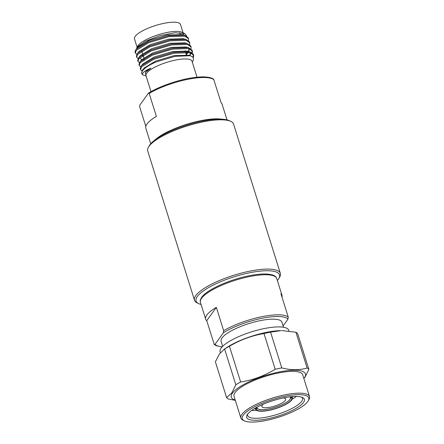 <?xml version="1.0" encoding="UTF-8"?>
<svg xmlns="http://www.w3.org/2000/svg" width="444" height="444" viewBox="0 0 444 444"><rect width="100%" height="100%" fill="white"/><g stroke="black" fill="none" stroke-linecap="round" stroke-linejoin="round"><path stroke-width="0.67" d="M148.424 147.219L149.234 145.799A43.728 11.744 -17.4 0 1 201.082 121.401A43.728 11.744 -17.4 0 1 229.376 120.685L230.858 121.384A44.977 12.077 162.6 0 0 201.754 122.122A44.977 12.077 162.6 0 0 148.424 147.219A44.977 12.077 162.6 0 0 147.73 150.966L194.511 300.249A44.977 12.077 -17.4 0 1 248.535 271.412A44.977 12.077 -17.4 0 1 280.347 273.354A44.977 12.077 -17.4 0 1 279.653 277.1L278.838 278.516A43.728 11.744 162.6 0 0 248.59 272.988A43.728 11.744 162.6 0 0 206.66 288.739A43.728 11.744 162.6 0 0 198.696 303.629A43.728 11.744 162.6 0 0 201.065 304.445M198.696 303.629L197.219 302.93A44.977 12.077 -17.4 0 1 194.511 300.249M280.347 273.354L233.566 124.065A44.977 12.077 162.6 0 0 230.858 121.384M277.361 280.536A43.728 11.744 162.6 0 0 278.838 278.516M150.999 91.636L145.993 75.652A24.109 6.477 -17.4 0 1 146.692 73.143A24.109 6.477 -17.4 0 1 171.04 61.117A24.109 6.477 -17.4 0 1 192.008 61.233L197.019 77.217M136.857 47.602L137.729 46.082A24.109 6.477 -17.4 0 1 138.056 45.582A24.109 6.477 -17.4 0 1 159.146 34.482A24.109 6.477 -17.4 0 1 181.918 32.234L184.837 33.622L174.925 32.739L159.923 35.659L145.471 41.209L137.152 47.153L136.397 48.962M137.079 47.214L134.477 38.906A24.109 6.477 -17.4 0 1 135.176 36.391A24.109 6.477 -17.4 0 1 159.524 24.37A24.109 6.477 -17.4 0 1 180.492 24.487L183.095 32.795M146.265 76.535L145.865 76.34L145.393 72.366L150.855 68.154C147.896 69.392 145.704 70.574 144.278 71.7C142.446 73.166 142.025 74.253 143.007 74.958A27.484 7.382 -17.4 0 1 141.803 73.56A27.484 7.382 -17.4 0 1 142.596 70.696A27.484 7.382 -17.4 0 1 155.567 62.154L175.058 56.294L190.398 55.733L193.462 57.559L193.212 60.495L192.285 62.11M141.803 73.56L141.564 72.799L142.43 70.163L144.405 67.865L155.533 61.111L173.848 55.678L188.461 55.234L189.36 55.511L191.419 53.136M144.833 75.585L143.007 74.958M141.908 70.923L140.554 69.58L141.425 66.944L153.835 59.241L173.965 53.219L190.121 52.703L193.656 55.211L193.401 57.465M140.554 69.58L140.265 68.665L141.347 65.773L153.546 58.325L173.676 52.298L189.782 51.77L193.368 54.296L193.656 55.211M188.3 52.348L186.119 54.129M140.615 66.789L139.261 65.451L140.126 62.809L152.536 55.106L172.666 49.084L188.822 48.568L192.363 51.077L192.291 52.864M189.283 50.122L188.012 51.432M187.107 52.22L185.842 53.202M139.261 65.451L138.972 64.53L140.049 61.638L152.248 54.19L172.383 48.163L188.484 47.636L192.074 50.161L192.363 51.077M139.316 62.654L137.962 61.316L138.833 58.675L151.243 50.971L171.373 44.949L187.529 44.433L191.064 46.942L190.992 48.729M137.962 61.316L137.673 60.395L138.756 57.504L150.954 50.055L171.084 44.028L187.19 43.501L190.781 46.026L191.064 46.942M138.023 58.519L136.669 57.182L137.535 54.54L149.944 46.836L170.08 40.815L186.23 40.299L189.771 42.807L189.699 44.6M136.669 57.182L136.38 56.26L137.462 53.369L149.656 45.921L169.791 39.899L185.892 39.366L189.483 41.891L189.771 42.807M136.724 54.384L135.37 53.047L136.241 50.411L148.651 42.707L168.781 36.68L184.937 36.164L188.472 38.672L188.4 40.465M135.37 53.047L135.109 52.203A27.484 7.382 -17.4 0 1 135.026 51.382L136.164 49.234L148.363 41.786L168.492 35.764L184.599 35.231L188.189 37.757L188.472 38.672M193.467 54.767L192.924 56.921M192.169 50.633L191.764 52.525M150.716 143.784L145.821 128.172A39.977 10.734 -17.4 0 1 146.981 124.004A39.977 10.734 -17.4 0 1 156.388 116.406L149.19 93.44L148.368 93.257L139.877 105.028L139.627 106.688L145.799 126.379M148.368 93.257L148.579 93.046C158.824 86.691 176.39 80.442 190.615 78.083C196.026 77.167 200.71 76.784 204.656 76.929C211.366 77.323 213.114 78.849 213.714 79.454L221.118 102.775A39.977 10.734 -17.4 0 1 222.122 104.262L227.012 119.874M183 33.017A24.109 6.477 -17.4 0 1 183.372 33.672A24.109 6.477 -17.4 0 1 183.322 34.971M186.73 36.075L184.837 33.622M142.43 70.163C144.572 67.616 148.951 64.946 155.567 62.154M145.393 72.366C146.448 71.057 148.268 69.658 150.855 68.154M136.164 49.234L137.929 47.192L149.056 40.437L167.371 35.009L181.984 34.565L183.144 34.943M143.295 55.822L142.185 55.75M137.462 53.369L139.222 51.326L150.355 44.572L168.67 39.144L183.278 38.7L185.892 39.366M144.65 59.957L143.479 59.885M140.049 61.638L141.814 59.596L139.521 57.909M138.756 57.504L140.52 55.461L151.648 48.707L169.963 43.279L184.576 42.835L187.19 43.501M141.814 59.596L152.941 52.842L171.262 47.414L185.87 46.97L187.029 47.342M188.794 48.557L188.872 51.537M188.373 52.359L186.269 54.618M141.347 65.773L143.112 63.731L154.24 56.976L172.555 51.548L187.168 51.099L188.328 51.476M190.088 52.692L190.165 55.678M244.372 420.857L243.04 420.224A35.97 9.663 -17.4 0 1 240.876 418.076A35.97 9.663 -17.4 0 1 241.919 414.33A35.97 9.663 -17.4 0 1 278.238 396.398A35.97 9.663 -17.4 0 1 309.524 396.564A35.97 9.663 -17.4 0 1 308.969 399.561L308.236 400.843A34.843 9.357 -17.4 0 1 307.764 401.57A34.843 9.357 -17.4 0 1 277.284 417.61A34.843 9.357 -17.4 0 1 244.372 420.857A34.843 9.357 -17.4 0 1 243.284 415.146A34.843 9.357 -17.4 0 1 283.122 396.653A34.843 9.357 -17.4 0 1 308.236 400.843M309.524 396.564L302.697 374.78A35.97 9.663 162.6 0 0 271.412 374.608A35.97 9.663 162.6 0 0 235.087 392.546A35.97 9.663 162.6 0 0 234.044 396.292L240.876 418.076M247.552 414.252A30.236 8.12 -17.4 0 1 273.992 400.333A30.236 8.12 -17.4 0 1 302.553 397.519A30.236 8.12 -17.4 0 1 303.496 402.469A30.236 8.12 -17.4 0 1 268.931 418.52A30.236 8.12 -17.4 0 1 247.142 414.879A30.236 8.12 -17.4 0 1 247.552 414.252M301.554 397.13A28.732 7.715 -17.4 0 1 302.514 398.39A28.732 7.715 -17.4 0 1 301.676 401.382A28.732 7.715 -17.4 0 1 272.66 415.712A28.732 7.715 -17.4 0 1 247.674 415.573A28.732 7.715 -17.4 0 1 247.741 413.997M290.598 396.77A18.992 5.1 -17.4 0 1 292.024 399.45A18.992 5.1 -17.4 0 1 291.653 400.066A18.992 5.1 -17.4 0 1 274.725 408.902A18.992 5.1 -17.4 0 1 256.887 410.461A18.992 5.1 -17.4 0 1 256.515 407.464A18.992 5.1 -17.4 0 1 256.532 407.442M289.854 396.853A18.493 4.967 -17.4 0 1 290.615 397.136A18.493 4.967 -17.4 0 1 291.192 400.161A18.493 4.967 -17.4 0 1 270.052 409.979A18.493 4.967 -17.4 0 1 256.726 407.753A18.493 4.967 -17.4 0 1 256.976 407.37A18.493 4.967 -17.4 0 1 257.193 407.093M289.943 396.881A17.488 4.695 -17.4 0 1 290.487 397.619A17.488 4.695 -17.4 0 1 289.976 399.439A17.488 4.695 -17.4 0 1 272.316 408.158A17.488 4.695 -17.4 0 1 257.104 408.075A17.488 4.695 -17.4 0 1 257.132 407.159M289.749 396.869A17.366 4.662 -17.4 0 1 290.365 397.652A17.366 4.662 -17.4 0 1 289.865 399.461A17.366 4.662 -17.4 0 1 272.327 408.119A17.366 4.662 -17.4 0 1 257.226 408.042A17.366 4.662 -17.4 0 1 257.281 407.043M283.205 397.968A12.493 3.352 -17.4 0 1 285.72 399.112A12.493 3.352 -17.4 0 1 285.353 400.41A12.493 3.352 -17.4 0 1 272.738 406.643A12.493 3.352 -17.4 0 1 261.877 406.582A12.493 3.352 -17.4 0 1 262.238 405.283A12.493 3.352 -17.4 0 1 263.286 404.212M303.874 378.532A38.839 10.428 162.6 0 0 304.307 377.972A38.839 10.428 162.6 0 0 277.961 372.244A38.839 10.428 162.6 0 0 232.44 393.101A38.839 10.428 162.6 0 0 235.22 400.044M226.595 397.585L231.762 392.957L235.82 384.793A43.679 11.727 -17.4 0 1 240.637 381.99L229.431 346.237A43.679 11.727 162.6 0 0 224.614 349.04L219.497 353.824L215.384 361.827L226.595 397.585A43.679 11.727 -17.4 0 0 228.366 399.001L235.32 400.36M220.379 352.686L220.107 351.82A35.97 9.663 -17.4 0 1 221.151 348.074A35.97 9.663 -17.4 0 1 257.476 330.136A35.97 9.663 -17.4 0 1 288.761 330.308L288.977 331.002M222.677 346.326L221.09 341.264A31.879 8.564 -17.4 0 1 222.011 337.94A31.879 8.564 -17.4 0 1 254.207 322.044A31.879 8.564 -17.4 0 1 281.929 322.194L283.516 327.261M206.721 320.696A39.977 10.734 -17.4 0 1 205.683 319.181A39.977 10.734 -17.4 0 1 206.843 315.018A39.977 10.734 -17.4 0 1 216.35 307.359L206.721 320.696L214.297 344.489L216.1 345.637L222.061 346.964M214.036 344.033C214.458 344.733 214.807 344.805 215.079 344.255L223.343 332.806L223.659 330.691L216.35 307.359M276.734 278.532A39.977 10.734 162.6 0 0 241.963 278.344A39.977 10.734 162.6 0 0 201.598 298.274A39.977 10.734 162.6 0 0 200.438 302.442C199.905 301.11 200.338 299.389 201.743 297.286C206.793 289.76 229.143 279.714 248.59 275.852C255.922 274.364 262.093 273.765 267.11 274.048C274.919 274.897 275.635 276.301 276.734 278.532L281.979 295.271A39.977 10.734 -17.4 0 0 280.941 293.756L288.25 317.094L287.94 319.203L283.094 325.913M281.979 295.271A39.977 10.734 -17.4 0 1 281.99 297.108M223.865 349.511L226.579 347.68A38.428 10.317 -17.4 0 1 281.085 330.602L270.568 332.151A43.679 11.727 162.6 0 0 263.986 333.533C251.798 335.642 240.282 339.876 229.431 346.237M295.898 332.24L307.104 367.993A43.679 11.727 -17.4 0 1 308.874 369.414L297.669 333.655A43.679 11.727 162.6 0 0 295.898 332.24L281.912 330.591M308.874 369.414L304.812 377.572M263.986 333.533L275.191 369.291A43.679 11.727 -17.4 0 1 281.774 367.904L270.568 332.151M281.774 367.904C290.914 370.274 299.356 370.302 307.104 367.993M224.614 349.04L235.82 384.793M240.637 381.99C252.836 380.114 264.358 375.879 275.191 369.291M296.303 396.453A28.732 7.715 -17.4 0 1 292.124 399.239M256.688 410.345A28.732 7.715 -17.4 0 1 251.665 410.445M154.706 140.176A39.977 10.734 -17.4 0 1 186.519 124.342A39.977 10.734 -17.4 0 1 221.678 119.186M213.919 79.809A39.977 10.734 162.6 0 0 186.647 79.565A39.977 10.734 162.6 0 0 149.19 93.44M223.659 330.691A39.977 10.734 -17.4 0 1 261.017 316.877A39.977 10.734 -17.4 0 1 288.25 317.094M287.94 319.203A38.711 10.395 162.6 0 0 261.066 318.481A38.711 10.395 162.6 0 0 223.343 332.806M215.079 344.255A38.711 10.395 162.6 0 0 222.178 346.836M186.341 54.862L185.52 52.131M185.248 51.215L185.104 50.733M180.147 34.227L179.665 32.617M143.917 57.714L143.079 55.156M142.574 53.613L141.741 51.054M184.599 35.231L181.984 34.565M188.484 47.636L185.87 46.97M189.782 51.77L187.168 51.099M190.398 55.733L188.461 55.234M256.887 410.461L254.701 408.48M257.226 408.042L257.059 407.503M200.438 302.442L205.683 319.181M290.365 397.652L290.198 397.119M292.024 399.45L292.69 396.575"/></g></svg>
